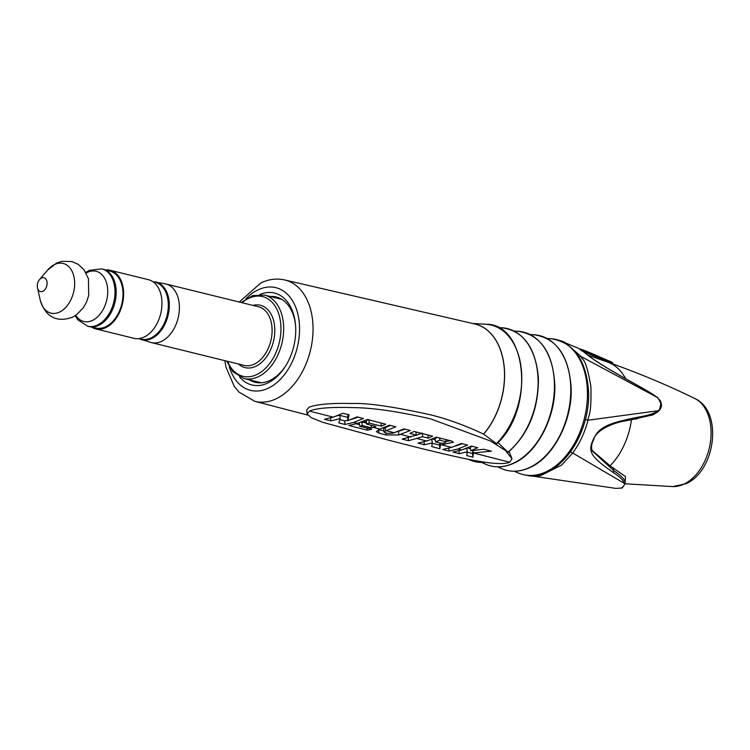 <?xml version="1.0" encoding="UTF-8"?>
<svg xmlns="http://www.w3.org/2000/svg" width="750" height="750" viewBox="0 0 750 750"><rect width="100%" height="100%" fill="white"/><g stroke="black" fill="none" stroke-linecap="round" stroke-linejoin="round"><path stroke-width="1.12" d="M612.703 363.366A1.922 1.903 -56.2 0 0 611.916 362.203L612.788 363.488L583.538 351.703M656.503 396.984L656.597 396.947C661.397 401.691 660 399.769 661.388 404.231C661.791 406.781 660.619 409.312 657.863 411.825A1.922 1.003 -127.9 0 1 657.788 411.872L652.894 414.9L624.647 421.078M592.181 450.422L610.05 465.806L625.481 476.541L625.172 481.988A1.922 1.519 165.6 0 1 624.263 483.328C625.134 483.909 624.263 485.475 621.638 488.044L615.844 488.391L622.238 487.987L625.35 483.328M656.091 413.016L637.978 418.35L625.397 420.909M634.922 383.972A1.922 0.919 119.1 0 1 635.184 384.028C643.294 388.538 653.016 394.069 656.597 396.947L656.587 397.05C657.656 397.031 659.072 399.281 660.825 403.819C659.944 408.731 659.006 411.038 658.022 410.756C654.881 413.278 648.478 415.378 638.831 417.047C604.997 423.619 598.716 428.016 593.175 439.725L593.672 439.678C591.366 444.028 590.962 447.844 592.463 451.134L613.669 470.597C620.513 475.134 624.347 478.931 625.172 481.988M526.472 475.266L530.156 476.034L540.272 475.837L561.712 465.019L572.719 453.009C579.741 443.363 584.831 432.431 587.981 420.216C587.897 416.297 591.722 416.569 590.897 386.653C585.6 355.2 581.981 360.891 581.297 356.653L564.375 342.037L560.925 340.819A1.922 1.434 -73.9 0 0 560.831 340.791A1.922 1.434 -73.9 0 0 560.372 340.763M611.512 361.997L601.013 357.506C580.556 348.488 574.875 346.669 583.959 352.05C591.384 358.219 598.725 363.891 635.381 384.234C645.806 389.953 652.875 394.228 656.587 397.05L581.297 356.653A1.922 1.228 -33.5 0 0 579.234 357.188M656.081 413.016L657.863 411.825A1.922 1.003 -127.9 0 0 658.022 410.756L587.981 420.216L585.413 419.541M593.175 439.725C587.925 451.2 589.819 456.244 613.088 472.378C619.894 476.822 623.616 480.469 624.263 483.328L572.719 453.009A1.922 0.75 36 0 1 570.572 451.659M512.016 458.812L509.709 462.234C502.369 465.309 484.134 462.562 466.959 459.056C446.822 454.819 420.159 448.378 386.972 439.753L322.987 422.4L311.137 417.647L307.069 413.794L309.459 411.094L311.691 410.241C319.725 407.859 333.441 406.978 352.809 407.616C372.384 407.728 398.363 411.497 430.744 418.903L490.378 440.972L505.397 450.45L512.016 458.812L509.109 451.537M508.303 451.706L507.919 452.156L497.972 442.528M496.988 443.044L496.462 443.616L483.562 434.1C464.672 425.231 446.925 418.791 430.331 414.788C392.925 406.528 366.637 402.778 351.469 403.528C334.106 402.975 316.303 404.128 309.084 407.278L306.694 409.95L307.069 413.794M344.981 424.481L338.841 422.906L340.162 418.622L330.825 420.863L324.469 419.241L333.272 417.169L342.938 413.269L349.078 414.844L347.916 420.628L357.094 416.887L363.45 418.509L353.775 422.409L344.981 424.481L344.606 420.872L347.887 420.291M381.309 426.169L369.244 423.084L366.675 424.078L375.881 426.431L373.163 427.359L371.456 427.875L362.241 425.522L359.644 426.197L371.7 429.272L367.219 430.153L348.797 425.456L357.591 423.384L367.266 419.484L385.688 424.191L381.309 426.169L380.972 422.991M386.016 434.962L379.031 433.172L376.406 431.569L379.847 429.066L389.494 425.166L395.85 426.788L385.613 430.866L384.019 431.991L385.078 432.694L387.684 433.359L392.794 433.238L404.016 428.878L410.372 430.5L398.822 434.953L386.016 434.962L385.8 432.872M416.259 435.094L409.809 433.453L414.188 431.475L432.609 436.172L428.231 438.159L422.616 436.725L408.525 440.709L402.169 439.088L416.259 435.094L415.931 431.916M439.931 448.734L431.775 446.644L432.244 442.941L424.312 444.741L417.956 443.119L426.75 441.047L436.425 437.147L451.772 441.075L453.375 442.209L440.4 445.031L439.931 448.734L439.556 445.125L432.206 443.25M449.109 451.069L442.753 449.447L451.547 447.384L461.212 443.484L467.569 445.106L457.903 449.006L449.109 451.069L448.8 448.181M472.875 457.144L466.753 455.578L467.203 451.875L459.272 453.675L452.916 452.044L461.719 449.981L471.384 446.081L477.741 447.703L470.681 450.722L483.816 449.259L491.344 451.181L473.372 452.953L472.875 457.144L472.5 453.534L467.175 452.175M445.837 439.556L446.081 441.834L439.866 440.138L435.469 441.881L440.072 443.053C443.072 443.559 445.05 443.109 446.006 441.703L445.781 439.537M347.916 420.628L347.541 417.056L348.094 414.591M358.106 417.15L351.019 419.541M339.891 419.672L344.606 420.872M340.162 418.622L339.788 415.05L336.863 415.922M356.147 423.816L359.484 424.669M362.241 425.522L361.866 421.95L361.181 422.137M361.866 421.95L366.581 423.15M379.031 433.172L378.628 429.562M378.656 429.572L383.906 430.912M405.038 429.131L397.978 431.512M390.516 425.428L383.644 428.419L384.019 432.009M422.241 433.134L414.553 435.769M432.244 442.941L431.869 439.378L430.341 439.809M439.856 442.997L439.556 445.125M462.234 443.747L455.138 446.137M467.203 451.875L466.828 448.303L465.3 448.734M472.884 450.534L472.5 453.534M369.244 423.084L368.906 419.906M366.675 424.078L366.3 420.506L368.869 419.503M371.456 427.875L371.175 425.231M450.459 440.738L446.044 441.478M437.438 437.409L435.094 438.309L435.469 441.881M472.406 446.344L470.306 447.15L470.681 450.722M330.825 420.863L330.525 417.966M422.616 436.725L422.288 433.538M408.525 440.709L408.225 437.812M428.231 438.159L427.903 434.972M440.4 445.031L440.194 443.072M424.312 444.741L424.012 441.844M439.866 440.138L439.641 437.972M509.709 462.234L473.372 452.953A67.95 45.112 103.8 0 1 473.381 452.953L473.119 450.516M459.272 453.675L458.972 450.778M359.644 426.197L359.288 422.822M367.219 430.153L366.994 428.072M259.819 294.488A47.325 31.425 103.8 0 1 295.406 323.681A47.325 31.425 103.8 0 1 295.491 324.534A47.325 31.425 103.8 0 1 285.084 366.825A47.325 31.425 103.8 0 1 239.541 376.894M249.525 379.884A43.922 29.156 -76.2 0 0 255.178 382.266A43.922 29.156 -76.2 0 0 269.962 380.428A43.922 29.156 -76.2 0 0 285.534 366.112M295.556 325.378A43.922 29.156 -76.2 0 0 276.169 296.981A43.922 29.156 -76.2 0 0 270.047 296.466M278.344 297.656A43.922 29.156 -76.2 0 0 274.472 297.553M253.95 380.981A43.922 29.156 -76.2 0 0 257.428 382.688M282.047 299.494A42.956 28.519 -76.2 0 0 280.359 298.997L264.403 295.069L252.647 295.603L241.163 302.503M226.734 361.134L232.772 371.578L243.872 378.497L259.838 382.425A42.956 28.519 -76.2 0 0 261.553 382.762M138.741 338.625L150.853 342.45A30.188 20.044 -76.2 0 0 151.425 342.6A30.188 20.044 -76.2 0 0 179.184 303.506A30.188 20.044 -76.2 0 0 165.853 283.969A30.188 20.044 -76.2 0 0 165.272 283.847L152.766 281.606M138.966 338.597L141.188 339.15A29.278 19.434 103.8 0 0 168.112 301.228A29.278 19.434 -76.2 0 0 155.184 282.281L152.953 281.737M105.197 269.962A30.188 20.044 103.8 0 1 110.091 270.253L148.425 279.684A30.188 20.044 103.8 0 1 161.85 306.422A30.188 20.044 103.8 0 1 144.159 337.05A30.188 20.044 103.8 0 1 133.997 338.316L95.663 328.884A30.188 20.044 103.8 0 1 91.191 326.869M110.091 270.253A30.188 20.044 103.8 0 1 123.516 296.991A30.188 20.044 103.8 0 1 105.825 327.619A30.188 20.044 103.8 0 1 95.663 328.884M91.331 326.878L95.878 327.994A29.278 19.434 -76.2 0 0 122.803 290.081A29.278 19.434 -76.2 0 0 109.875 271.134L105.319 270.019M101.775 268.894L102.956 269.194A29.522 19.594 -76.2 0 1 116.091 295.331A29.522 19.594 -76.2 0 1 98.784 325.275A29.522 19.594 103.8 0 1 88.856 326.512L87.666 326.222A29.522 19.594 103.8 0 0 97.603 324.984A29.522 19.594 -76.2 0 0 114.9 295.041A29.522 19.594 -76.2 0 0 101.775 268.894L89.287 270.338L85.8 272.4M625.322 483.797L672.881 486.591A45.881 30.459 -76.2 0 0 684.038 484.088A45.881 30.459 103.8 0 0 710.606 440.747A45.881 30.459 103.8 0 0 694.584 398.391C666.553 384.741 637.622 372.656 607.791 362.156A59.981 39.825 103.8 0 1 625.603 378.675M601.013 357.506A1.922 1.641 -67.1 0 1 601.941 358.95L602.016 360.122M631.453 419.812A59.981 39.825 103.8 0 1 610.069 465.797M638.831 417.047A1.922 1.331 -100.6 0 1 637.978 418.35L635.812 419.109M613.088 472.378A1.922 1.547 124 0 0 613.669 470.597L613.228 467.653M622.247 487.987A1.922 1.266 -115.5 0 1 621.638 488.044M661.388 404.231A1.922 0.684 174 0 0 660.825 403.819M581.147 349.978L584.156 352.172C591.6 358.688 605.278 367.547 635.194 384.028A1.922 0.919 119.1 0 1 635.381 384.234M546.431 471.637A69.534 46.163 -76.2 0 0 587.4 396.966A69.534 46.163 -76.2 0 0 550.678 338.681L550.678 338.681C574.069 342.328 586.716 360.413 588.638 392.925C589.65 425.334 571.219 461.1 547.678 471.656C537.244 476.512 527.25 476.869 517.697 472.716L517.697 472.716A69.534 46.163 -76.2 0 0 546.431 471.637M529.875 467.381A69.337 46.031 103.8 0 1 501.225 468.459L501.225 468.459C510.413 472.481 520.097 472.125 530.288 467.391C553.575 457.022 572.222 421.003 571.163 388.481C569.138 356.081 556.781 338.184 534.113 334.8L534.113 334.8A69.337 46.031 103.8 0 1 570.731 392.925A69.337 46.031 103.8 0 1 529.875 467.381M513.797 463.031A68.897 45.75 103.8 0 1 485.325 464.1L485.325 464.1C494.456 468.103 504.084 467.747 514.209 463.041C537.084 452.841 555.506 417.741 554.841 385.669C553.125 352.884 540.844 334.762 518.006 331.284L518.006 331.284A68.897 45.75 103.8 0 1 554.4 389.044A68.897 45.75 103.8 0 1 513.797 463.031M353.775 422.409L357.591 423.384M373.163 427.359L379.847 429.066M386.184 430.688L394.35 432.769M400.706 434.4L410.963 437.016M417.319 438.637L426.75 441.047M442.397 445.041L451.547 447.384M457.903 449.006L461.719 449.981M309.459 411.094L333.272 417.169M339.816 415.369L347.578 417.356M363.188 421.341L366.478 422.184M416.241 434.897L416.944 435.075M432.347 439.003L435.244 439.744M467.306 447.938L470.475 448.744M385.613 430.866L385.238 427.294M398.822 434.953L398.447 431.391M224.831 360.666L226.003 367.2L234.309 386.512L239.006 392.109L254.803 401.306A62.494 41.494 -76.2 0 0 276.197 398.775A62.494 41.494 -76.2 0 0 312.844 335.109A62.494 41.494 -76.2 0 0 284.662 279.947L474.909 324.019A65.156 43.256 -76.2 0 1 504.262 368.391A65.156 43.256 -76.2 0 1 483.562 434.1M474.356 323.888A65.166 43.266 103.8 0 1 504.319 367.95A65.166 43.266 103.8 0 1 483.637 434.147M496.462 443.616A68.025 45.169 -76.2 0 0 521.438 370.406A68.025 45.169 -76.2 0 0 485.803 324.253L472.575 323.475M507.919 452.156A68.466 45.459 -76.2 0 0 538.003 377.766A68.466 45.459 -76.2 0 0 501.909 327.769L497.944 327.534M468.656 459.394L469.434 459.741A68.466 45.459 -76.2 0 0 485.231 462.281M229.238 366.6A52.894 35.119 -76.2 0 0 268.359 388.153A52.894 35.119 -76.2 0 0 299.194 321.881A52.894 35.119 -76.2 0 0 258.038 289.875A52.894 35.119 -76.2 0 0 245.906 298.828M243.872 378.497A42.956 28.519 -76.2 0 0 283.369 322.875A42.956 28.519 -76.2 0 0 264.403 295.069M227.606 361.35A41.034 27.244 -76.2 0 0 261.272 371.878A41.034 27.244 -76.2 0 0 280.669 323.147A41.034 27.244 -76.2 0 0 242.034 302.719M238.481 364.022A32.109 21.319 -76.2 0 0 263.428 360.637A32.109 21.319 -76.2 0 0 274.594 326.044A32.109 21.319 -76.2 0 0 252.909 305.391M151.425 342.6L244.134 365.419A30.188 20.044 -76.2 0 0 271.894 326.316A30.188 20.044 -76.2 0 0 258.562 306.788L165.853 283.969M141.188 339.609A29.737 19.744 -76.2 0 0 161.466 330.028A29.737 19.744 -76.2 0 0 169.097 301.247A29.737 19.744 -76.2 0 0 155.391 281.878M75.769 315.3A25.847 17.156 103.8 0 0 92.484 320.4A25.847 17.156 -76.2 0 0 107.55 288.019A25.847 17.156 -76.2 0 0 87.441 272.381A25.847 17.156 103.8 0 0 86.166 273.056M59.569 312.056A25.575 16.978 -76.2 0 0 74.475 280.012A25.575 16.978 -76.2 0 0 54.572 264.534A25.575 16.978 103.8 0 0 47.559 270.131L56.55 263.109L61.734 261.337L71.85 261.534L78.197 264.328L83.981 269.681L88.416 278.616L88.706 295.519L86.438 302.259L83.297 307.809L76.584 314.728L72.516 317.156C60.628 321.591 46.528 320.569 40.219 299.972A25.575 16.978 103.8 0 0 59.569 312.056M47.559 270.131L39.544 279.572A7.134 4.734 103.8 0 1 41.503 278.006A7.134 4.734 -76.2 0 1 47.053 282.328A7.134 4.734 -76.2 0 1 42.9 291.262A7.134 4.734 103.8 0 1 37.5 287.897L40.219 299.972M612.788 363.488L612.891 363.975M607.791 362.156L587.85 355.144M525.984 475.134L615.844 488.391M611.906 362.203L559.434 340.416M593.672 439.678C595.406 430.847 611.831 422.897 626.044 420.759L626.044 420.759M694.584 398.391C723.384 411 715.716 471.047 685.931 483.722L672.881 486.591M514.425 471.234L517.697 472.716M547.097 338.466L550.678 338.681M530.222 334.575L534.113 334.8M497.672 466.856L501.225 468.459M514.078 331.05L518.006 331.284M254.803 401.306L307.669 415.078M496.866 443.653C535.191 409.106 527.222 323.241 485.803 324.253M508.209 452.278C528.628 433.903 538.688 409.078 538.397 377.803C535.584 347.475 523.425 330.797 501.909 327.769M485.531 462.319L469.434 459.741M481.744 462.488L485.325 464.1M284.662 279.947C276.666 278.194 268.734 279.188 260.878 282.919L239.259 302.034M75.141 315.712L77.728 319.734L87.666 326.222M39.544 279.572A9.6 9.6 0 0 0 37.5 287.897"/></g></svg>
